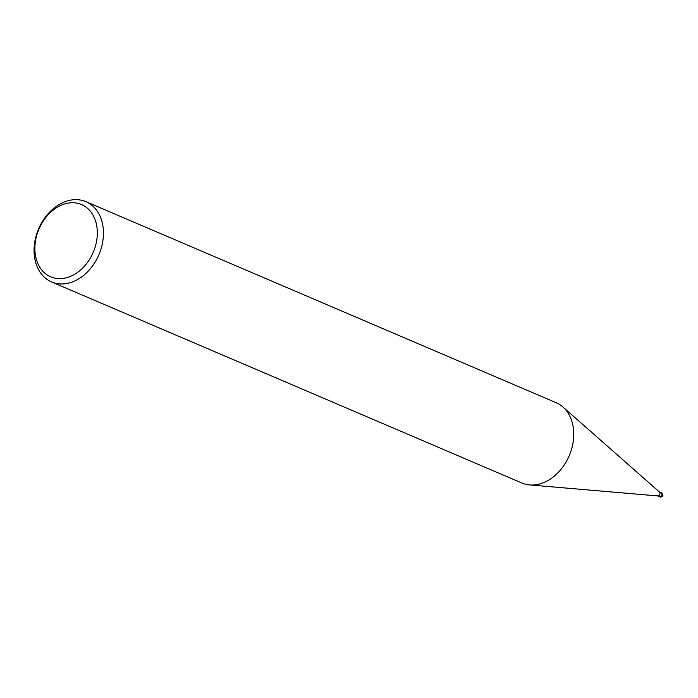 <?xml version="1.0" encoding="UTF-8"?>
<svg xmlns="http://www.w3.org/2000/svg" width="698" height="698" viewBox="0 0 698 698"><rect width="100%" height="100%" fill="white"/><g stroke="black" fill="none" stroke-linecap="round" stroke-linejoin="round"><path stroke-width="1.05" d="M85.915 201.661L556.201 402.72A43.66 32.797 113.1 0 1 562.946 406.995A43.66 32.797 113.1 0 1 569.202 455.75A43.66 32.797 113.1 0 1 529.634 484.927A43.66 32.797 113.1 0 1 521.877 483.007L51.591 281.948A43.66 32.797 113.1 0 1 35.031 240.478A43.66 32.797 113.1 0 1 67.322 200.928A43.66 32.797 113.1 0 1 85.915 201.661A43.66 32.797 113.1 0 1 98.915 254.7A43.66 32.797 113.1 0 1 51.591 281.948M661.425 492.867A2.181 1.64 113.1 0 1 661.774 492.954L661.111 492.675A2.181 1.64 113.1 0 1 661.765 495.327A2.181 1.64 113.1 0 1 659.401 496.688A2.181 1.64 113.1 0 0 661.765 495.327A2.181 1.64 113.1 0 0 661.111 492.675L659.13 491.828A2.181 1.64 113.1 0 1 659.462 492.038A2.181 1.64 113.1 0 1 659.776 494.481A2.181 1.64 113.1 0 1 657.795 495.938L529.625 484.927M64.818 203.886A39.289 29.517 113.1 0 1 93.768 251.01A39.289 29.517 113.1 0 1 39.725 267.125A39.289 29.517 113.1 0 1 64.818 203.886M660.325 496.723L660.989 497.011M657.411 495.842L660.064 496.976C663.144 497.072 663.719 495.728 661.774 492.954A2.181 1.64 113.1 0 1 662.428 495.606A2.181 1.64 113.1 0 1 660.064 496.976A2.181 1.64 113.1 0 1 659.75 496.784M562.946 406.995L659.462 492.038"/></g></svg>

